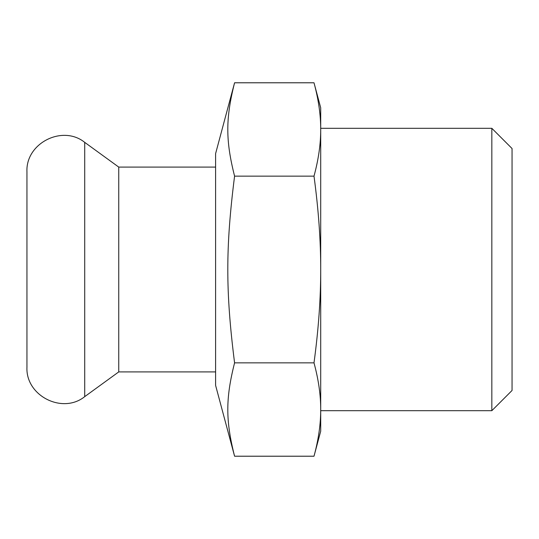 <?xml version="1.0" encoding="UTF-8"?>
<svg xmlns="http://www.w3.org/2000/svg" width="539" height="539" viewBox="0 0 539 539"><rect width="100%" height="100%" fill="white"/><g stroke="black" fill="none" stroke-linecap="round" stroke-linejoin="round"><path stroke-width="0.81" d="M234.58 82.784L215.6 153.615L215.6 385.385L234.58 456.216C225.545 420.514 225.545 398.557 234.58 362.855L314.001 362.855C318.515 379.557 320.752 395.121 320.705 409.539L320.705 129.461C320.752 143.879 318.515 159.443 314.001 176.145L234.58 176.145C225.545 140.443 225.545 118.486 234.58 82.784L314.001 82.784C318.515 99.486 320.752 115.043 320.705 129.461L320.705 128.316L491.837 128.316L491.837 410.684L320.705 410.684M234.58 456.216L314.001 456.216C318.515 439.514 320.752 423.957 320.705 409.539L320.705 431.2L314.001 456.216M314.001 176.145C318.515 209.543 320.752 240.663 320.705 269.5C320.752 298.337 318.515 329.457 314.001 362.855M234.58 362.855C225.545 291.464 225.545 247.536 234.58 176.145M491.837 410.684L512.05 390.472L512.05 148.528L491.837 128.316M320.705 129.461L320.705 107.8L314.001 82.784M215.6 371.91L118.742 371.91L118.742 167.09L84.717 142.37C62.45 124.442 25.535 143.246 26.95 171.806L26.95 367.194C25.535 395.754 62.45 414.558 84.717 396.63L84.717 142.37M215.6 167.09L118.742 167.09M118.742 371.91L84.717 396.63"/></g></svg>

